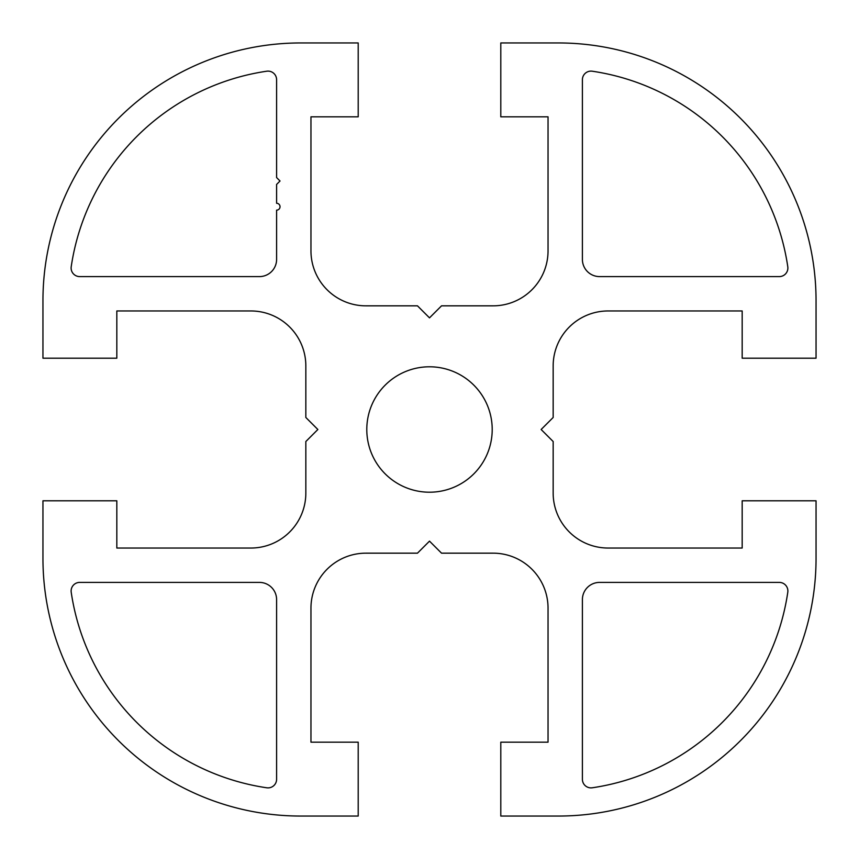 <?xml version="1.0" encoding="UTF-8"?>
<svg xmlns="http://www.w3.org/2000/svg" width="859" height="859" viewBox="0 0 859 859"><rect width="100%" height="100%" fill="white"/><g stroke="black" fill="none" stroke-linecap="round" stroke-linejoin="round"><path stroke-width="0.64" stroke-dasharray="4.29 3.22" d="M492.207 429.5A62.707 62.707 0 0 0 429.5 366.793A62.707 62.707 0 0 0 366.793 429.5A62.707 62.707 0 0 0 429.5 492.207A62.707 62.707 0 0 0 492.207 429.5M276.598 210.144A3.436 3.436 0 0 0 280.034 206.708A3.436 3.436 0 0 0 276.598 203.272L276.598 184.438L280.034 181.002L276.598 177.566L276.598 79.704A8.59 8.59 0 0 0 266.752 71.211A231.93 231.93 0 0 0 71.211 266.752A8.59 8.59 0 0 0 79.704 276.598L259.418 276.598A17.18 17.18 0 0 0 276.598 259.418L276.598 210.144M779.296 276.598A8.59 8.59 0 0 0 787.789 266.752A231.93 231.93 0 0 0 592.248 71.211A8.59 8.59 0 0 0 582.402 79.704L582.402 259.418A17.18 17.18 0 0 0 599.582 276.598L779.296 276.598M787.789 592.248A8.59 8.59 0 0 0 779.296 582.402L599.582 582.402A17.18 17.18 0 0 0 582.402 599.582L582.402 779.296A8.59 8.59 0 0 0 592.248 787.789A231.93 231.93 0 0 0 787.789 592.248M42.95 558.35A257.7 257.7 0 0 0 300.65 816.05L358.203 816.05L358.203 742.176L310.958 742.176L310.958 608.14A54.976 54.976 0 0 1 365.934 553.164L417.474 553.164L429.5 541.138L441.526 553.164L493.066 553.164A54.976 54.976 0 0 1 548.042 608.14L548.042 742.176L500.797 742.176L500.797 816.05L558.35 816.05A257.7 257.7 0 0 0 816.05 558.35L816.05 500.797L742.176 500.797L742.176 548.042L608.14 548.042A54.976 54.976 0 0 1 553.164 493.066L553.164 441.526L541.138 429.5L553.164 417.474L553.164 365.934A54.976 54.976 0 0 1 608.14 310.958L742.176 310.958L742.176 358.203L816.05 358.203L816.05 300.65A257.7 257.7 0 0 0 558.35 42.95L500.797 42.95L500.797 116.824L548.042 116.824L548.042 250.86A54.976 54.976 0 0 1 493.066 305.836L441.526 305.836L429.5 317.862L417.474 305.836L365.934 305.836A54.976 54.976 0 0 1 310.958 250.86L310.958 116.824L358.203 116.824L358.203 42.95L300.65 42.95A257.7 257.7 0 0 0 42.95 300.65L42.95 358.203L116.824 358.203L116.824 310.958L250.86 310.958A54.976 54.976 0 0 1 305.836 365.934L305.836 417.474L317.862 429.5L305.836 441.526L305.836 493.066A54.976 54.976 0 0 1 250.86 548.042L116.824 548.042L116.824 500.797L42.95 500.797L42.95 558.35M79.704 582.402A8.59 8.59 0 0 0 71.211 592.248A231.93 231.93 0 0 0 266.752 787.789A8.59 8.59 0 0 0 276.598 779.296L276.598 599.582A17.18 17.18 0 0 0 259.418 582.402L79.704 582.402"/><path stroke-width="1.29" d="M492.207 429.5A62.707 62.707 0 0 0 429.5 366.793A62.707 62.707 0 0 0 366.793 429.5A62.707 62.707 0 0 0 429.5 492.207A62.707 62.707 0 0 0 492.207 429.5M276.598 210.144A3.436 3.436 0 0 0 280.034 206.708A3.436 3.436 0 0 0 276.598 203.272L276.598 184.438L280.034 181.002L276.598 177.566L276.598 79.704A8.59 8.59 0 0 0 266.752 71.211A231.93 231.93 0 0 0 71.211 266.752A8.59 8.59 0 0 0 79.704 276.598L259.418 276.598A17.18 17.18 0 0 0 276.598 259.418L276.598 210.144M779.296 276.598A8.59 8.59 0 0 0 787.789 266.752A231.93 231.93 0 0 0 592.248 71.211A8.59 8.59 0 0 0 582.402 79.704L582.402 259.418A17.18 17.18 0 0 0 599.582 276.598L779.296 276.598M787.789 592.248A8.59 8.59 0 0 0 779.296 582.402L599.582 582.402A17.18 17.18 0 0 0 582.402 599.582L582.402 779.296A8.59 8.59 0 0 0 592.248 787.789A231.93 231.93 0 0 0 787.789 592.248M42.95 558.35A257.7 257.7 0 0 0 300.65 816.05L358.203 816.05L358.203 742.176L310.958 742.176L310.958 608.14A54.976 54.976 0 0 1 365.934 553.164L417.474 553.164L429.5 541.138L441.526 553.164L493.066 553.164A54.976 54.976 0 0 1 548.042 608.14L548.042 742.176L500.797 742.176L500.797 816.05L558.35 816.05A257.7 257.7 0 0 0 816.05 558.35L816.05 500.797L742.176 500.797L742.176 548.042L608.14 548.042A54.976 54.976 0 0 1 553.164 493.066L553.164 441.526L541.138 429.5L553.164 417.474L553.164 365.934A54.976 54.976 0 0 1 608.14 310.958L742.176 310.958L742.176 358.203L816.05 358.203L816.05 300.65A257.7 257.7 0 0 0 558.35 42.95L500.797 42.95L500.797 116.824L548.042 116.824L548.042 250.86A54.976 54.976 0 0 1 493.066 305.836L441.526 305.836L429.5 317.862L417.474 305.836L365.934 305.836A54.976 54.976 0 0 1 310.958 250.86L310.958 116.824L358.203 116.824L358.203 42.95L300.65 42.95A257.7 257.7 0 0 0 42.95 300.65L42.95 358.203L116.824 358.203L116.824 310.958L250.86 310.958A54.976 54.976 0 0 1 305.836 365.934L305.836 417.474L317.862 429.5L305.836 441.526L305.836 493.066A54.976 54.976 0 0 1 250.86 548.042L116.824 548.042L116.824 500.797L42.95 500.797L42.95 558.35M79.704 582.402A8.59 8.59 0 0 0 71.211 592.248A231.93 231.93 0 0 0 266.752 787.789A8.59 8.59 0 0 0 276.598 779.296L276.598 599.582A17.18 17.18 0 0 0 259.418 582.402L79.704 582.402"/></g></svg>
